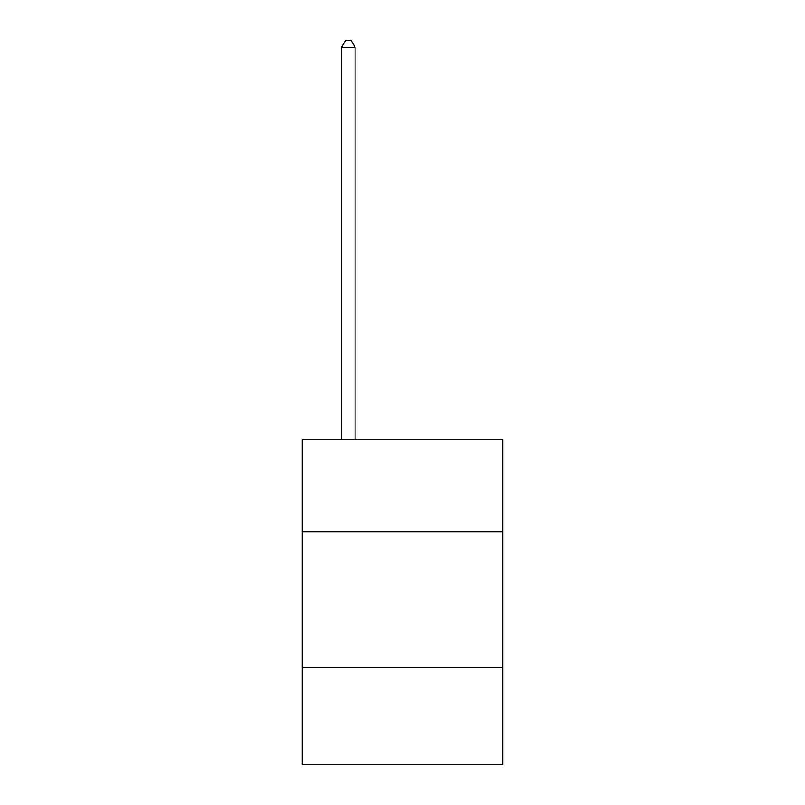 <?xml version="1.0" encoding="UTF-8"?>
<svg xmlns="http://www.w3.org/2000/svg" width="805" height="805" viewBox="0 0 805 805"><rect width="100%" height="100%" fill="white"/><g stroke="black" fill="none" stroke-linecap="round" stroke-linejoin="round"><path stroke-width="1.21" d="M502.753 531.743L502.753 439.621L302.247 439.621L302.247 531.743L502.753 531.743L502.753 764.75L302.247 764.75L302.247 531.743M502.753 667.214L302.247 667.214M355.086 439.621L355.086 47.294L341.541 47.294L341.541 439.621M341.541 47.294L345.607 40.25L351.02 40.25L355.086 47.294"/></g></svg>
